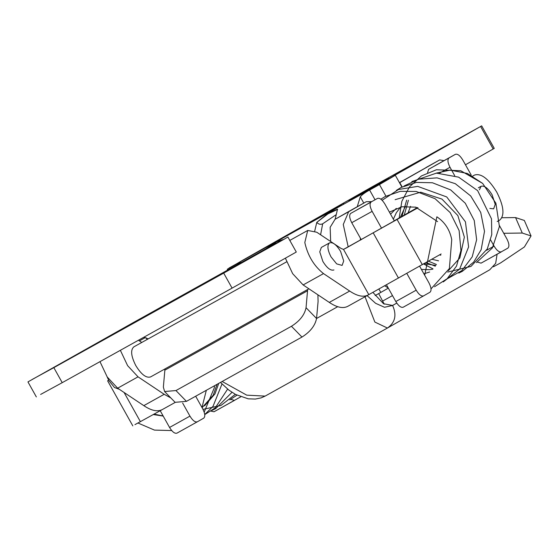 <?xml version="1.0" encoding="UTF-8"?>
<svg xmlns="http://www.w3.org/2000/svg" width="559" height="559" viewBox="0 0 559 559"><rect width="100%" height="100%" fill="white"/><g stroke="black" fill="none" stroke-linecap="round" stroke-linejoin="round"><path stroke-width="0.84" d="M489.838 208.409L493.632 208.835L495.239 204.405L492.13 194.846C488.028 188.166 484.332 185.322 481.047 186.308L479.44 189.801M478.336 187.817L481.047 186.308M138.017 423.037L154.459 430.102L171.725 430.563M201.974 407.504L206.334 390.287M236.953 395.178L229.798 399.86M163.2 416.078L153.313 414.554M182.639 403.046L189.941 416.113C192.68 420.564 195.14 422.457 197.334 421.8L203.721 418.16C205.412 416.616 205.076 413.506 202.714 408.839L195.671 396.226M146.206 337.86L147.115 339.481M189.941 416.113L169.559 427.453L160.209 410.732M169.559 427.453C172.298 431.904 174.757 433.805 176.951 433.141L197.32 421.807L176.951 433.141M211.002 411.151L214.048 411.766L234.445 400.412L230.769 399.35M214.048 411.766L240.831 396.778M108.698 380.267L107.628 380.833L108.67 380.218M134.943 424.637L162.082 409.691M99.977 361.652L107.23 376.99L117.649 388.184L143.81 405.638C151.447 410.767 157.673 412.046 162.48 409.474L175.191 402.403L162.48 409.474M138.443 340.242L141.769 342.457M120.36 350.304L127.613 365.649L138.031 376.836L164.192 394.298L170.865 397.959M143.81 405.638L164.192 394.298M117.649 388.184L138.031 376.836M431.01 288.898L449.38 268.537L451.742 239.643C449.785 229.735 444.831 222.126 436.865 216.808L424.672 275.231M360.89 239.056L360.841 239.874M384.669 285.782L388.205 287.927M436.132 173.15L450.128 170.097L467.387 173.465L482.648 183.408L495.896 203.238L499.404 226.528L492.409 247.917L476.436 262.597M286.599 261.85L133.776 346.908C130.394 350.004 131.065 356.223 135.781 365.558C141.259 374.46 146.185 378.254 150.56 376.934L308.91 288.8M107.055 376.724L108.844 380.532L114.49 387.534L119.333 389.302M343.708 260.983L340.599 251.424C336.49 244.744 332.794 241.9 329.51 242.886C326.973 245.212 327.476 249.873 331.012 256.874L336.665 263.876L342.101 265.413L343.708 260.983M321.376 247.413L329.51 242.886M222.161 381.483L246.743 395.157L265.12 396.107L387.422 328.042L374.865 322.068L365.013 296.752M220.491 382.405L228.897 390.119L235.549 394.451L248.245 398.833L255.358 399.063L261.116 397.882L265.12 396.107M367.074 295.606L375.606 303.313L384.501 307.268L392.614 305.466L396.778 303.097L391.929 305.787M497.091 254.233L495.672 263.331L489.754 269.787L387.422 328.042L489.754 269.787M384.243 304.166L378.688 293.587M493.429 266.769L500.515 262.968L524.391 246.966L531.05 235.94L522.274 233.047L503.743 233.285M501.905 217.731L515.566 217.577L524.335 220.449L531.05 235.94M352.715 209.248L335.065 219.296L330.145 227.296L330.662 241.502M399.44 182.646L439.688 159.909L399.762 182.639L402.152 186.916M444.021 160.65L439.709 159.902L426.098 167.476M372.874 292.364L383.53 303.712L392.614 305.466C396.911 315.031 395.178 322.557 387.422 328.042L267.111 395.003M335.065 219.296L348.655 211.735L343.268 224.48L348.201 246.931M348.655 211.735L366.264 201.708L371.714 201.624M317.924 294.817L318.085 301.567L316.548 318.49C315.129 325.631 310.266 331.822 301.958 337.063L291.449 326.274C299.764 321.027 304.627 314.836 306.046 307.702L316.548 318.49L337.713 306.695M64.711 361.275L90.998 346.713L64.711 361.275M92.892 345.616L90.998 346.713M54.461 367.13L54.992 366.76M234.57 266.741L260.857 252.179L234.57 266.741M262.751 251.082L260.857 252.179M224.32 272.589L224.851 272.219M283.616 239.511L287.899 237.023L296.291 252.039L232.083 288.123L223.691 273.106L283.616 239.511L251.634 257.056M250.907 257.447L133.028 322.732M132.902 322.809L27.95 381.909L36.342 396.925M186.454 401.355L175.107 402.319L164.605 391.524L175.952 390.559L186.454 401.355L301.958 337.063M164.968 368.919L163.361 387.114L164.605 391.524M32.233 379.428L53.832 367.647L62.224 382.663L40.625 394.437M143.754 337.287L148.219 338.866M306.046 307.702L307.646 289.506M277.662 242.606L275.58 243.396M232.083 288.123L62.224 382.663M223.691 273.106L53.832 367.647M291.449 326.274L175.952 390.559M306.018 224.935L342.031 204.887L304.131 226.032M343.918 203.79L343.016 204.266M350.738 199.472L386.744 179.432L348.844 200.569M388.638 178.335L387.736 178.81M395.458 174.017L431.464 153.977L393.564 175.114M433.358 152.88L432.456 153.355M335.868 214.88L322.662 223.81C320.454 224.76 318.49 224.285 316.785 222.384L314.717 231.028M335.141 219.254L337.538 209.164L328.119 213.168L316.785 222.384L327.923 213.894L337.608 209.408M268.823 247.155L283.092 239.608M265.511 249L276.684 241.767L283.231 239.531M494.247 148.373L493.178 148.994L480.593 126.474L481.662 125.852L494.247 148.373M401.9 187.041L395.325 175.288L378.38 184.659L480.593 126.474L371.882 186.972L243.137 259.991L227.268 269.263L237.121 263.785L241.747 262.227M465.451 164.779L493.178 148.994M377.304 185.281L378.401 184.694M227.702 270.046L227.268 269.263M357.243 206.732L360.276 196.824C362.085 194.658 365.195 192.401 369.604 190.046L379.456 184.561L385.92 196.118M378.89 289.01L380.791 292.42L388.323 288.137M380.791 292.42L375.159 295.55M395.325 175.288L379.456 184.561M417.391 207.599L394.242 220.777M361.226 239.657L351.751 222.699C349.389 218.031 349.061 214.922 350.752 213.377L371.134 202.03C369.443 203.581 369.772 206.69 372.133 211.358L381.573 228.247M386.451 284.79L395.807 301.532L416.189 290.184C418.929 294.642 421.388 296.536 423.582 295.879L429.969 292.238C431.66 290.687 431.324 287.578 428.97 282.91L419.529 266.021M403.2 307.219L423.568 295.886L403.2 307.219C401.006 307.883 398.546 305.983 395.807 301.532M471.999 176.483L472.865 176.015M497.189 221.553L499.76 220.085C504.833 215.439 503.834 206.11 496.755 192.107C488.545 178.754 481.152 173.059 474.584 175.037L472.851 176.008M416.189 290.184L406.819 273.414M345.518 248.427L417.692 207.689L394.354 220.973L384.913 204.084C382.174 199.633 379.708 197.732 377.521 198.396L357.138 209.737M321.355 247.427L319.755 251.85L322.857 261.416C326.966 268.089 330.662 270.94 333.947 269.948L333.94 269.955M427.586 172.647L428.627 169.3L455.41 154.312L435.014 165.66M499.466 225.64L506.845 238.84C509.207 243.507 509.535 246.617 507.845 248.161L481.061 263.149L477.4 262.08M441.142 253.975L368.8 294.642L343.519 249.405L417.985 207.78M349.682 291.057L329.293 302.405C336.937 307.534 343.156 308.813 347.964 306.241L368.346 294.893C363.539 297.472 357.32 296.193 349.682 291.057L323.514 273.603C313.976 265.993 307.743 255.645 304.809 242.543L307.716 230.455L316.778 232.237L341.13 248.482L343.519 249.405M368.8 294.642L347.964 306.241M329.293 302.405L303.132 284.943L292.671 273.679L285.418 258.258M454.705 175.68L450.009 167.281L439.591 173.08M471.209 175.072L462.789 160.007C460.05 155.556 457.59 153.662 455.396 154.319L449.01 157.952C447.319 159.504 447.654 162.613 450.009 167.281M490.662 240.014L494.072 246.114C496.804 250.565 499.271 252.458 501.458 251.802L481.061 263.149M323.514 273.603L303.132 284.943M218.709 383.404L214.991 393.864L204.559 405.841M217.046 384.326L213.238 395.185L202.078 407.7M145.361 337.573L139.408 340.885M140.421 421.703L124.084 392.474M436.467 264.512L428.194 261.088M404.255 215.075L408.398 200.262M395.129 199.682L420.696 192.184L441.945 199.081L457.863 215.578L464.361 237.149L459.868 257.916L448.416 270.633M435.286 266.196L426.112 262.527M401.928 216.403L406.673 200.157M382.817 300.973L392.488 295.592M522.274 233.047L515.566 217.577M504.938 233.229L504.001 233.746M352.631 209.297L366.222 201.736M307.59 290.729L164.905 370.142M322.662 223.81L320.6 234.787M237.554 264.561L237.121 263.785M375.047 199.773L369.604 190.046M363.783 203.092L360.276 196.824M381.217 183.317L229.029 268.027M350.752 213.377L371.134 202.03M351.751 222.699L372.133 211.358M398.469 278.082L373.293 233.04M422.338 264.68L397.163 219.631M494.072 246.114L486.561 250.285M449.01 157.952L428.627 169.3M214.481 385.752L214.314 387.771L204.175 412.137M222 383.991L213.007 406.386L204.734 414.519M227.611 389.113L215.32 407.811L204.741 414.61M231.985 392.313L215.683 408.615L212.154 410.348M235.325 394.333L220.875 405.499L203.008 409.37M163.123 415.945L154.06 414.135M107.628 380.833L132.804 425.881M360.373 240.132L360.408 238.19M380.868 199.2L385.053 196.579L400.279 191.339L416.182 191.464L435.077 198.704L450.156 212.567L459.121 230.574L460.944 250.502L456.514 266.07L447.158 278.724L434.539 286.739M382.125 200.304L398.49 189.508L417.706 186.371L446.732 196.95L465.437 221.832L468.61 246.931L459.638 269.117L443.273 281.911M396.317 190.416L401.069 187.475L416.434 182.409L432.421 182.758L450.645 189.899L465.291 203.231L474.249 220.484L476.631 239.72L472.215 256.84L461.951 270.542L446.788 279.06M404.073 186L418.523 179.18L437.082 177.86L455.271 183.673L470.685 195.936L480.726 212.434L484.499 231.342L481.166 249.698L473.641 262.136L462.314 271.346L458.792 273.078M411.836 181.577L436.411 173.136L458.59 177.14L477.652 190.64L491.508 218.855L491.766 234.528L487.287 248.923L470.985 266.412L447.682 272.051M433.022 268.893L423.596 263.967M399.168 217.975L401.844 201.31L409.44 186.923L421.381 175.959L436.432 169.754L460.735 170.719L482.648 183.408M389.406 212.127L401.963 206.753L415.714 207.151L437.613 221.637M429.647 271.995L423.876 273.805M390.559 214.188L396.275 208.374M432.785 269.145L429.696 269.683L421.43 269.431M393.347 219.177L396.366 212.658L400.642 207.033M435.859 265.406L424.106 263.673M400.335 217.311L405.373 206.313M438.57 260.836L431.869 259.257M408.098 212.895L410.523 206.334M440.785 255.225L439.619 254.841M415.854 208.479L416.189 207.277M352.673 209.276L366.264 201.708M132.965 322.774L275.643 243.361M307.716 230.455L289.8 240.426"/></g></svg>
